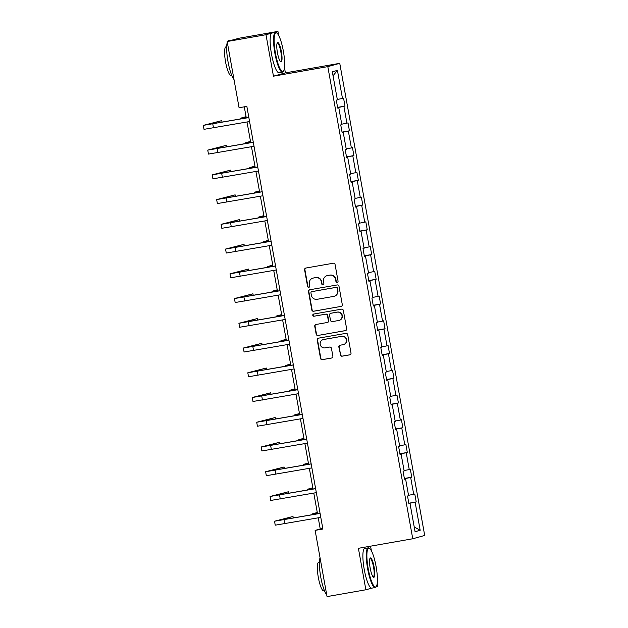 <?xml version="1.0" encoding="UTF-8"?>
<svg xmlns="http://www.w3.org/2000/svg" width="628" height="628" viewBox="0 0 628 628"><rect width="100%" height="100%" fill="white"/><g stroke="black" fill="none" stroke-linecap="round" stroke-linejoin="round"><path stroke-width="0.94" d="M337.181 282.333A1.107 1.083 -105.5 0 0 338.052 281.061L335.077 264.521A1.586 1.546 -105.5 0 0 333.272 263.226L305.836 268.046A1.586 1.546 -105.5 0 0 304.596 269.875L307.571 286.415A1.107 1.083 -105.5 0 0 308.929 287.294A1.107 1.083 -105.5 0 0 309.706 286.038L309.314 283.895A5.063 4.953 -105.5 0 1 313.301 278.063L315.586 277.654A5.063 4.953 -105.5 0 1 321.363 281.784L321.748 283.927A1.107 1.083 -105.5 0 0 323.106 284.806A1.107 1.083 -105.5 0 0 323.875 283.55L323.491 281.407A5.063 4.953 -105.5 0 1 327.478 275.566L329.763 275.166A5.063 4.953 -105.5 0 1 335.54 279.295L335.925 281.43A1.107 1.083 -105.5 0 0 337.181 282.333M340.258 354.906A1.586 1.546 -105.5 0 0 342.064 356.194L349.757 354.844A1.586 1.546 -105.5 0 0 351.005 353.014L347.7 334.646A1.586 1.546 -105.5 0 0 345.895 333.358L318.451 338.178A1.586 1.546 -105.5 0 0 317.211 339.999L320.516 358.368A1.586 1.546 -105.5 0 0 322.321 359.663L331.615 358.023A1.586 1.546 -105.5 0 0 332.864 356.202L331.451 348.344A1.586 1.546 -105.5 0 0 329.645 347.049L325.029 347.865A4.231 4.137 -105.5 0 1 320.249 344.607A4.231 4.137 -105.5 0 1 323.538 339.536L341.601 336.357A4.231 4.137 -105.5 0 1 346.389 339.615A4.231 4.137 -105.5 0 1 343.1 344.686L340.086 345.219A1.586 1.546 -105.5 0 0 338.845 347.041L340.58 354.812A1.586 1.546 -105.5 0 0 342.386 356.1L350.063 354.757M358.4 548.307L365.865 589.778L327.039 596.6L315.123 530.385L322.886 529.027L246.843 106.375L239.08 107.741L227.163 41.526L265.989 34.713L273.455 76.184L327.808 66.631L412.753 538.761L358.4 548.307M341.051 306.425A1.586 1.546 -105.5 0 0 342.291 304.604L338.987 286.235A1.586 1.546 -105.5 0 0 337.181 284.947L309.745 289.767A1.586 1.546 -105.5 0 0 308.497 291.588L311.802 309.957A1.586 1.546 -105.5 0 0 313.608 311.245L341.326 306.346M343.343 310.436L346.648 328.805A1.586 1.546 -105.5 0 1 345.4 330.634L317.964 335.454A1.586 1.546 -105.5 0 1 316.159 334.167L314.746 326.301A1.586 1.546 -105.5 0 1 315.986 324.48L327.117 322.525A1.586 1.546 -105.5 0 0 328.365 320.696L327.424 315.484A1.586 1.546 -105.5 0 0 325.618 314.196L314.031 316.229A1.107 1.083 -105.5 0 1 312.783 315.382A1.107 1.083 -105.5 0 1 313.639 314.055L341.538 309.149A1.586 1.546 -105.5 0 1 343.343 310.436M365.865 589.778L371.8 588.138M375.929 586.992L377.813 586.474L377.224 583.208M278.659 35.411L277.937 31.4L265.989 34.713M277.937 31.4L239.111 38.222L227.163 41.526M408.922 503.797L410.029 503.632L408.946 503.939L407.525 496.002L408.6 495.704L405.578 478.897L404.495 479.195L403.066 471.267L404.149 470.969L401.127 454.154L400.044 454.452L398.615 446.524L399.698 446.225L396.676 429.419L395.593 429.717L394.164 421.788L395.248 421.482L392.225 404.675L391.142 404.974L389.713 397.045L390.797 396.747L387.774 379.932L386.691 380.23L385.262 372.302L386.346 372.004L383.323 355.197L382.24 355.495L380.811 347.567L381.895 347.268L378.872 330.454L377.789 330.752L376.36 322.823L377.444 322.525L374.421 305.71L373.338 306.017L371.909 298.08L372.993 297.782L369.963 280.975L368.887 281.273L367.459 273.345L368.542 273.047L365.512 256.232L364.436 256.53L363.008 248.602L364.091 248.303L361.061 231.496L359.985 231.795L358.557 223.866L359.64 223.56L356.61 206.753L355.526 207.052L354.106 199.123L355.189 198.825L352.159 182.01L351.076 182.308L349.655 174.38L350.73 174.082L347.708 157.275L346.625 157.573L345.204 149.645L346.279 149.346L343.257 132.532L342.174 132.83L340.745 124.901L341.828 124.603L338.806 107.788L337.723 108.094L336.294 100.158L337.377 99.86L332.33 71.788L337.432 70.375L342.48 98.447L343.563 98.149L344.992 106.077L343.909 106.375L346.931 123.19L348.014 122.892L349.443 130.82L348.359 131.119L351.382 147.925L352.465 147.627L353.894 155.556L352.81 155.862L355.833 172.669L356.916 172.37L358.345 180.299L357.261 180.597L360.284 197.412L361.367 197.114L362.796 205.042L361.712 205.34L364.742 222.147L365.818 221.849L367.247 229.777L366.163 230.076L369.193 246.89L370.269 246.592L371.697 254.521L370.614 254.819L373.644 271.634L374.72 271.327L376.148 279.264L375.065 279.562L378.095 296.369L379.179 296.071L380.599 303.999L379.516 304.297L382.546 321.112L383.63 320.814L385.05 328.742L383.975 329.041L386.997 345.847L388.08 345.549L389.501 353.478L388.426 353.784L391.448 370.591L392.531 370.292L393.96 378.221L392.877 378.519L395.899 395.334L396.982 395.036L398.411 402.964L397.328 403.262L400.35 420.069L401.433 419.771L402.862 427.699L401.779 428.006L404.801 444.812L405.884 444.514L407.313 452.443L406.23 452.741L409.252 469.556L410.335 469.249L411.764 477.186L410.681 477.484L413.703 494.291L414.786 493.993L416.215 501.921L415.132 502.219L420.179 530.291L415.077 531.704L410.029 503.632M327.808 66.631L339.756 63.326L424.701 535.449L412.753 538.761M408.53 495.296L413.703 494.291M404.408 478.693L410.681 477.484M404.471 479.062L405.578 478.897M404.079 470.553L409.252 469.556M399.958 453.95L406.23 452.741M400.02 454.319L401.127 454.154M399.628 445.809L404.801 444.812M395.507 429.214L401.779 428.006M395.569 429.583L396.676 429.419M395.177 421.074L400.35 420.069M391.048 404.471L397.328 403.262M391.118 404.84L392.225 404.675M390.726 396.331L395.899 395.334M386.597 379.736L392.877 378.519M386.667 380.097L387.774 379.932M386.267 371.588L391.448 370.591M382.146 354.993L388.426 353.784M382.216 355.362L383.323 355.197M381.816 346.852L386.997 345.847M377.695 330.25L383.975 329.041M377.766 330.618L378.872 330.454M377.365 322.109L382.546 321.112M373.244 305.514L379.516 304.297M373.315 305.875L374.421 305.71M372.914 297.374L378.095 296.369M368.793 280.771L375.065 279.562M368.864 281.14L369.963 280.975M368.463 272.631L373.644 271.634M364.342 256.028L370.614 254.819M364.405 256.397L365.512 256.232M364.012 247.887L369.193 246.89M359.891 231.292L366.163 230.076M359.954 231.661L361.061 231.496M359.561 223.152L364.742 222.147M355.44 206.549L361.712 205.34M355.503 206.918L356.61 206.753M355.11 198.409L360.284 197.412M350.989 181.814L357.261 180.597M351.052 182.175L352.159 182.01M350.659 173.666L355.833 172.669M346.538 157.071L352.81 155.862M346.601 157.44L347.708 157.275M346.209 148.93L351.382 147.925M342.087 132.327L348.359 131.119M342.15 132.696L343.257 132.532M341.758 124.187L346.931 123.19M337.636 107.592L343.909 106.375M337.699 107.953L338.806 107.788M337.307 99.452L342.48 98.447M337.432 70.375L333.044 75.752M371.399 550.835L370.559 546.172M273.455 76.184L285.402 72.872L284.484 67.785M285.402 72.872L339.756 63.326M318.239 517.825L320.241 528.972L315.123 530.385M244.284 106.823L246.286 117.938M247.016 121.981L250.737 142.674M251.467 146.716L255.188 167.417M255.918 171.46L259.639 192.16M260.369 196.203L264.09 216.896M264.82 220.938L268.541 241.639M269.271 245.681L272.992 266.374M273.722 270.425L277.443 291.117M278.173 295.16L281.894 315.86M282.624 319.903L286.352 340.596M287.075 344.646L290.803 365.339M291.525 369.382L295.254 390.082M295.976 394.125L299.705 414.818M300.427 418.86L304.156 439.561M304.886 443.604L308.607 464.296M309.337 468.347L313.058 489.039M313.788 493.082L317.509 513.783M322.8 528.525L320.241 528.972M408.859 503.436L415.132 502.219M420.179 530.291L414.221 526.916M337.597 107.38L344.992 106.077M342.048 132.116L349.443 130.82M346.499 156.859L353.894 155.556M350.95 181.602L358.345 180.299M355.401 206.337L362.796 205.042M359.852 231.08L367.247 229.777M364.303 255.816L371.697 254.521M368.754 280.559L376.148 279.264M373.205 305.302L380.599 303.999M377.656 330.038L385.05 328.742M382.107 354.781L389.501 353.478M386.565 379.524L393.96 378.221M391.016 404.259L398.411 402.964M395.467 429.002L402.862 427.699M399.918 453.738L407.313 452.443M404.369 478.481L411.764 477.186M408.82 503.224L416.215 501.921M337.44 282.255A1.107 1.083 -105.5 0 1 336.247 281.344L335.862 279.201A5.063 4.953 -105.5 0 0 330.085 275.08L329.763 275.166M327.023 275.668L327.345 275.582A5.063 4.953 -105.5 0 1 327.8 275.48L330.085 275.08M312.846 278.165L313.168 278.071A5.063 4.953 -105.5 0 1 313.623 277.969L315.908 277.568A5.063 4.953 -105.5 0 1 321.685 281.689L322.07 283.832A1.107 1.083 -105.5 0 0 323.263 284.743M305.86 268.046A1.586 1.546 -105.5 0 0 304.918 269.781L307.893 286.321A1.107 1.083 -105.5 0 0 309.086 287.231M309.769 289.759A1.586 1.546 -105.5 0 0 308.819 291.502L312.124 309.871A1.586 1.546 -105.5 0 0 313.929 311.158L341.349 306.338M337.158 288.323A1.107 1.083 -105.5 0 0 335.901 287.42L311.81 291.651A1.107 1.083 -105.5 0 0 310.939 292.923L311.347 295.184A5.063 4.953 -105.5 0 0 317.124 299.305L333.586 296.416A5.063 4.953 -105.5 0 0 337.566 290.576L337.487 288.228A1.107 1.083 -105.5 0 0 336.223 287.326L335.901 287.42M311.935 291.612A1.107 1.083 -105.5 0 1 312.14 291.557L336.223 287.326M334.041 296.314L334.363 296.228A5.063 4.953 -105.5 0 0 337.888 290.489L337.566 290.576M337.487 288.228L337.888 290.489M345.706 330.548L317.964 335.454M316.01 324.472A1.586 1.546 -105.5 0 0 315.068 326.215L316.481 334.072A1.586 1.546 -105.5 0 0 318.286 335.36M327.259 322.494L327.581 322.399A1.586 1.546 -105.5 0 0 328.687 320.61L327.745 315.397A1.586 1.546 -105.5 0 0 325.94 314.11L314.031 316.229M313.717 314.039A1.107 1.083 -105.5 0 0 314.353 316.143M338.665 320.492A4.231 4.137 -105.5 0 0 341.954 315.421A4.231 4.137 -105.5 0 0 337.165 312.171L330.799 313.286A1.586 1.546 -105.5 0 0 329.559 315.107L330.493 320.327A1.586 1.546 -105.5 0 0 332.298 321.615L338.665 320.492M339.041 320.413L339.371 320.319A4.231 4.137 -105.5 0 0 342.276 315.327A4.231 4.137 -105.5 0 0 337.487 312.077L337.165 312.171M330.658 313.317L330.98 313.231A1.586 1.546 -105.5 0 1 331.129 313.199L337.487 312.077M340.109 345.212A1.586 1.546 -105.5 0 0 339.167 346.954L340.58 354.812M343.477 344.599L343.799 344.513A4.231 4.137 -105.5 0 0 346.711 339.52A4.231 4.137 -105.5 0 0 341.922 336.27L341.601 336.357M323.153 339.622L323.475 339.528A4.231 4.137 -105.5 0 1 323.86 339.442L341.922 336.27M318.474 338.17A1.586 1.546 -105.5 0 0 317.533 339.913L320.837 358.282A1.586 1.546 -105.5 0 0 322.643 359.569L331.922 357.944M246.16 117.255L244.779 117.412L246.121 117.028M246.058 116.651L240.814 118.127L246.184 117.365M222.061 122.193L221.778 120.623L203.299 125.372L248.853 117.569M203.299 125.372L204.006 129.337L249.567 121.534M248.845 117.483L207.264 124.658L221.778 120.623M283.354 51.103A19.664 4.066 80 0 0 276.94 33.119A19.664 4.066 80 0 0 275.472 53.286A19.664 4.066 80 0 0 283.589 70.972A19.664 4.066 80 0 0 283.354 51.103M283.589 70.972L283.22 71.521A20.143 4.168 -100 0 1 282.435 72.118A20.143 4.168 -100 0 1 274.907 53.396A20.143 4.168 -100 0 1 275.464 32.436A20.143 4.168 -100 0 1 276.406 32.735L276.94 33.119M281.383 51.653A9.828 2.033 -100 0 1 280.653 61.732A9.828 2.033 -100 0 1 277.443 52.744A9.828 2.033 -100 0 1 277.325 42.806A9.828 2.033 -100 0 1 281.383 51.653M280.378 61.473A9.349 1.931 80 0 0 280.567 61.489A9.349 1.931 80 0 0 280.818 51.763A9.349 1.931 80 0 0 277.333 43.073A9.349 1.931 80 0 0 277.16 43.144M234.001 79.505A20.143 4.168 -100 0 1 228.011 61.638A20.143 4.168 -100 0 1 227.305 42.304M227.705 41.377A20.143 4.168 -100 0 1 228.561 40.671L232.446 39.996A20.143 4.168 -100 0 1 232.729 39.988M232.022 40.184A20.143 4.168 -100 0 1 232.446 39.996M231.708 75.305L230.986 75.431A14.507 2.999 -100 0 1 225.57 61.952A14.507 2.999 -100 0 1 225.962 46.857L226.684 46.731M282.435 72.118L279.013 72.722A20.143 4.168 -100 0 1 271.492 54A20.143 4.168 -100 0 1 272.042 33.033L275.464 32.436M376.094 566.527A19.664 4.066 80 0 0 369.672 548.542A19.664 4.066 80 0 0 368.212 568.709A19.664 4.066 80 0 0 376.329 586.395A19.664 4.066 80 0 0 376.094 566.527M376.329 586.395L375.96 586.945A20.143 4.168 -100 0 1 375.175 587.541A20.143 4.168 -100 0 1 367.647 568.819A20.143 4.168 -100 0 1 368.204 547.859A20.143 4.168 -100 0 1 369.146 548.158L369.672 548.542M374.123 567.076A9.828 2.033 -100 0 1 373.393 577.156A9.828 2.033 -100 0 1 370.182 568.167A9.828 2.033 -100 0 1 370.065 558.229A9.828 2.033 -100 0 1 374.123 567.076M373.118 576.897A9.349 1.931 80 0 0 373.307 576.904A9.349 1.931 80 0 0 373.558 567.186A9.349 1.931 80 0 0 370.073 558.496A9.349 1.931 80 0 0 369.892 558.567M326.733 594.928A20.143 4.168 -100 0 1 320.751 577.061A20.143 4.168 -100 0 1 320.045 557.727M324.448 590.728L323.726 590.854A14.507 2.999 -100 0 1 318.31 577.375A14.507 2.999 -100 0 1 318.702 562.28L319.424 562.154M375.175 587.541L371.752 588.146A20.143 4.168 -100 0 1 364.232 569.423A20.143 4.168 -100 0 1 364.782 548.456L368.204 547.859M250.611 141.999L249.23 142.156L250.572 141.771M250.509 141.394L245.265 142.87L250.635 142.101M255.07 166.734L253.681 166.899L255.023 166.506M254.96 166.13L249.716 167.613L255.086 166.844M226.512 146.928L226.229 145.358L207.75 150.116L253.304 142.305M207.75 150.116L208.457 154.08L254.018 146.269M253.296 142.226L211.714 149.401L226.229 145.358M230.971 171.672L230.688 170.102L212.201 174.859L257.763 167.048M212.201 174.859L212.916 178.823L258.469 171.012M257.747 166.97L216.165 174.144L230.688 170.102M259.521 191.477L258.132 191.634L259.474 191.25M259.411 190.873L254.167 192.349L259.537 191.587M235.421 196.415L235.139 194.845L216.652 199.594L262.214 191.783M216.652 199.594L217.367 203.558L262.92 195.755M262.198 191.705L220.616 198.88L235.139 194.845M263.972 216.22L262.583 216.377L263.925 215.985M263.862 215.616L258.618 217.092L263.988 216.322M239.872 221.15L239.59 219.58L221.103 224.337L266.664 216.527M221.103 224.337L221.817 228.302L267.379 220.491M266.649 216.448L225.067 223.623L239.59 219.58M268.423 240.956L267.041 241.121L268.376 240.728M268.313 240.351L263.069 241.827L268.439 241.066M244.323 245.893L244.041 244.323L225.554 249.073L271.115 241.27M225.554 249.073L226.268 253.037L271.83 245.234M271.1 241.191L229.518 248.366L244.041 244.323M272.874 265.699L271.492 265.856L272.835 265.471M272.764 265.094L267.52 266.57L272.89 265.809M248.774 270.629L248.492 269.067L230.005 273.816L275.566 266.005M230.005 273.816L230.719 277.78L276.281 269.969M275.551 265.927L233.969 273.101L248.492 269.067M277.325 290.442L275.943 290.599L277.286 290.207M277.215 289.838L271.971 291.314L277.341 290.544M253.225 295.372L252.943 293.802L234.456 298.559L280.017 290.748M234.456 298.559L235.17 302.523L280.732 294.713M280.002 290.67L238.42 297.845L252.943 293.802M281.776 315.178L280.394 315.334L281.736 314.95M281.666 314.573L276.43 316.049L281.791 315.287M257.676 320.115L257.394 318.545L238.907 323.294L284.468 315.491M238.907 323.294L239.621 327.259L285.183 319.456M284.453 315.413L242.871 322.58L257.394 318.545M286.227 339.921L284.845 340.078L286.187 339.693M286.117 339.316L280.881 340.792L286.242 340.023M262.127 344.851L261.845 343.281L243.358 348.038L288.919 340.227M243.358 348.038L244.072 352.002L289.634 344.191M288.904 340.148L247.322 347.323L261.845 343.281M290.678 364.656L289.296 364.821L290.638 364.428M290.568 364.052L285.332 365.535L290.701 364.766M266.578 369.594L266.296 368.024L247.809 372.781L293.37 364.97M247.809 372.781L248.523 376.745L294.085 368.934M293.355 364.892L251.773 372.066L266.296 368.024M295.129 389.399L293.747 389.556L295.089 389.172M295.019 388.795L289.783 390.271L295.152 389.509M271.029 394.337L270.746 392.767L252.26 397.516L297.821 389.705M252.26 397.516L252.974 401.48L298.536 393.678M297.805 389.627L256.224 396.802L270.746 392.767M299.58 414.142L298.198 414.299L299.54 413.907M299.47 413.538L294.234 415.014L299.603 414.245M275.48 419.072L275.197 417.502L256.711 422.259L302.272 414.449M256.711 422.259L257.425 426.224L302.986 418.413M302.256 414.37L260.683 421.545L275.197 417.502M304.031 438.878L302.649 439.043L303.991 438.65M303.921 438.273L298.685 439.757L304.054 438.988M279.931 443.815L279.648 442.245L261.162 446.995L306.723 439.192M261.162 446.995L261.876 450.967L307.437 443.156M306.707 439.113L265.134 446.288L279.648 442.245M308.481 463.621L307.1 463.778L308.442 463.393M308.372 463.017L303.136 464.492L308.505 463.731M284.382 468.551L284.099 466.989L265.613 471.738L311.174 463.927M265.613 471.738L266.327 475.702L311.888 467.891M311.166 463.849L269.585 471.024L284.099 466.989M312.932 488.364L311.551 488.521L312.893 488.129M312.83 487.76L307.587 489.236L312.956 488.466M288.833 493.294L288.55 491.724L270.071 496.481L315.625 488.67M270.071 496.481L270.778 500.445L316.339 492.635M315.617 488.592L274.036 495.767L288.55 491.724M317.383 513.1L316.002 513.264L317.344 512.872M317.281 512.495L312.038 513.971L317.407 513.209M293.284 518.037L293.009 516.467L274.522 521.216L320.076 513.414M274.522 521.216L275.237 525.181L320.79 517.378M320.068 513.335L278.487 520.502L293.009 516.467M212.774 123.904L213.481 127.869M217.225 148.648L217.932 152.612M221.676 173.383L222.391 177.347M226.127 198.126L226.841 202.09M230.578 222.869L231.292 226.834M235.029 247.605L235.743 251.569M239.48 272.348L240.194 276.312M243.931 297.083L244.645 301.055M248.382 321.826L249.096 325.791M252.833 346.57L253.547 350.534M257.284 371.305L257.998 375.269M261.735 396.048L262.449 400.012M266.186 420.791L266.9 424.756M270.637 445.527L271.351 449.491M275.088 470.27L275.802 474.234M279.546 495.005L280.253 498.977M283.997 519.749L284.704 523.713M240.814 118.127L240.948 118.873M245.265 142.87L245.399 143.616M249.716 167.613L249.85 168.351M254.167 192.349L254.301 193.094M258.618 217.092L258.752 217.838M263.069 241.827L263.203 242.573M267.52 266.57L267.654 267.316M271.971 291.314L272.112 292.059M276.43 316.049L276.563 316.795M280.881 340.792L281.014 341.538M285.332 365.535L285.465 366.273M289.783 390.271L289.916 391.016M294.234 415.014L294.367 415.76M298.685 439.757L298.818 440.495M303.136 464.492L303.269 465.238M307.587 489.236L307.72 489.981M312.038 513.971L312.171 514.717"/></g></svg>

